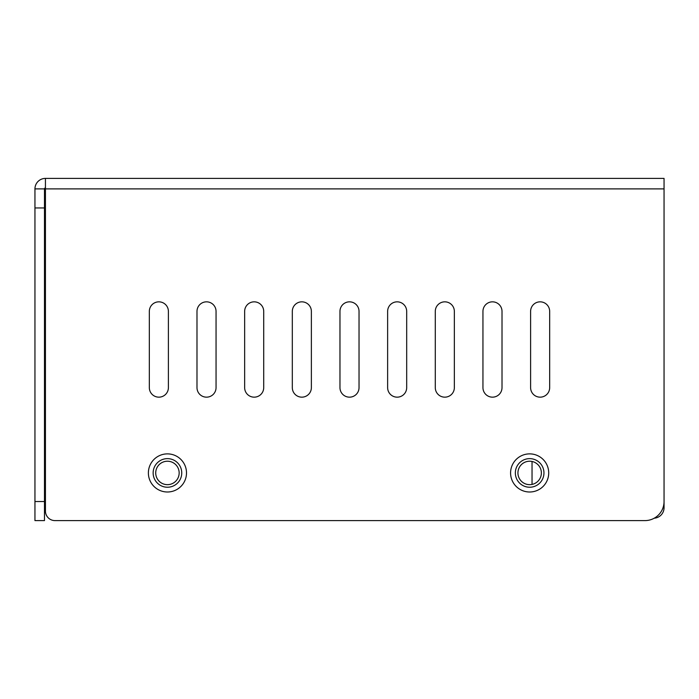 <?xml version="1.0" encoding="UTF-8"?>
<svg xmlns="http://www.w3.org/2000/svg" width="699" height="699" viewBox="0 0 699 699"><rect width="100%" height="100%" fill="white"/><g stroke="black" fill="none" stroke-linecap="round" stroke-linejoin="round"><path stroke-width="1.05" d="M517.933 472.935A11.717 11.717 0 0 1 535.513 462.79A11.717 11.717 0 0 1 535.513 483.088A11.717 11.717 0 0 1 517.933 472.935M155.72 472.935A11.717 11.717 0 0 1 173.3 462.79A11.717 11.717 0 0 1 173.3 483.088A11.717 11.717 0 0 1 155.72 472.935M663.019 507.727L664.05 507.727L664.05 198.9M532.035 484.416L532.035 461.462M664.05 507.727A10.485 10.485 0 0 1 654.255 518.186M54.968 520.598A9.533 9.533 0 0 1 45.435 511.065L45.435 178.402L664.05 178.402L664.05 501.533A19.065 19.065 0 0 1 644.985 520.598L54.968 520.598L644.985 520.598M196.987 311.37A9.533 9.533 0 0 1 206.52 301.837A9.533 9.533 0 0 1 216.052 311.37L216.052 387.63A9.533 9.533 0 0 1 206.52 397.163A9.533 9.533 0 0 1 196.987 387.63L196.987 311.37A9.533 9.533 0 0 1 206.52 301.837A9.533 9.533 0 0 1 216.052 311.37M292.313 311.37A9.533 9.533 0 0 1 301.837 301.837A9.533 9.533 0 0 1 311.37 311.37L311.37 387.63A9.533 9.533 0 0 1 301.837 397.163A9.533 9.533 0 0 1 292.313 387.63L292.313 311.37A9.533 9.533 0 0 1 301.837 301.837A9.533 9.533 0 0 1 311.37 311.37M387.63 311.37A9.533 9.533 0 0 1 397.163 301.837A9.533 9.533 0 0 1 406.687 311.37L406.687 387.63A9.533 9.533 0 0 1 397.163 397.163A9.533 9.533 0 0 1 387.63 387.63L387.63 311.37A9.533 9.533 0 0 1 397.163 301.837A9.533 9.533 0 0 1 406.687 311.37M482.948 311.37A9.533 9.533 0 0 1 492.48 301.837A9.533 9.533 0 0 1 502.013 311.37L502.013 387.63A9.533 9.533 0 0 1 492.48 397.163A9.533 9.533 0 0 1 482.948 387.63L482.948 311.37A9.533 9.533 0 0 1 492.48 301.837A9.533 9.533 0 0 1 502.013 311.37M530.602 311.37A9.533 9.533 0 0 1 540.135 301.837A9.533 9.533 0 0 1 549.667 311.37L549.667 387.63A9.533 9.533 0 0 1 540.135 397.163A9.533 9.533 0 0 1 530.602 387.63L530.602 311.37A9.533 9.533 0 0 1 540.135 301.837A9.533 9.533 0 0 1 549.667 311.37M435.285 311.37A9.533 9.533 0 0 1 444.817 301.837A9.533 9.533 0 0 1 454.35 311.37L454.35 387.63A9.533 9.533 0 0 1 444.817 397.163A9.533 9.533 0 0 1 435.285 387.63L435.285 311.37A9.533 9.533 0 0 1 444.817 301.837A9.533 9.533 0 0 1 454.35 311.37M339.967 311.37A9.533 9.533 0 0 1 349.5 301.837A9.533 9.533 0 0 1 359.033 311.37L359.033 387.63A9.533 9.533 0 0 1 349.5 397.163A9.533 9.533 0 0 1 339.967 387.63L339.967 311.37A9.533 9.533 0 0 1 349.5 301.837A9.533 9.533 0 0 1 359.033 311.37M244.65 311.37A9.533 9.533 0 0 1 254.183 301.837A9.533 9.533 0 0 1 263.715 311.37L263.715 387.63A9.533 9.533 0 0 1 254.183 397.163A9.533 9.533 0 0 1 244.65 387.63L244.65 311.37A9.533 9.533 0 0 1 254.183 301.837A9.533 9.533 0 0 1 263.715 311.37M149.333 311.37A9.533 9.533 0 0 1 158.865 301.837A9.533 9.533 0 0 1 168.398 311.37L168.398 387.63A9.533 9.533 0 0 1 158.865 397.163A9.533 9.533 0 0 1 149.333 387.63L149.333 311.37A9.533 9.533 0 0 1 158.865 301.837A9.533 9.533 0 0 1 168.398 311.37M216.052 387.63A9.533 9.533 0 0 1 206.52 397.163A9.533 9.533 0 0 1 196.987 387.63M311.37 387.63A9.533 9.533 0 0 1 301.837 397.163A9.533 9.533 0 0 1 292.313 387.63M406.687 387.63A9.533 9.533 0 0 1 397.163 397.163A9.533 9.533 0 0 1 387.63 387.63M502.013 387.63A9.533 9.533 0 0 1 492.48 397.163A9.533 9.533 0 0 1 482.948 387.63M549.667 387.63A9.533 9.533 0 0 1 540.135 397.163A9.533 9.533 0 0 1 530.602 387.63M454.35 387.63A9.533 9.533 0 0 1 444.817 397.163A9.533 9.533 0 0 1 435.285 387.63M359.033 387.63A9.533 9.533 0 0 1 349.5 397.163A9.533 9.533 0 0 1 339.967 387.63M263.715 387.63A9.533 9.533 0 0 1 254.183 397.163A9.533 9.533 0 0 1 244.65 387.63M168.398 387.63A9.533 9.533 0 0 1 158.865 397.163A9.533 9.533 0 0 1 149.333 387.63M45.435 187.935A0.952 0.952 0 0 0 44.483 188.887L44.483 207.953L34.95 207.953L34.95 188.887A10.485 10.485 0 0 1 45.435 178.402M44.483 188.887L34.95 188.887M44.483 207.953L44.483 520.598L34.95 520.598L34.95 207.953M548.715 472.935A19.065 19.065 0 0 1 520.117 489.449A19.065 19.065 0 0 1 520.117 456.43A19.065 19.065 0 0 1 548.715 472.935M543.953 472.935A14.295 14.295 0 0 0 522.503 460.554A14.295 14.295 0 0 0 522.503 485.316A14.295 14.295 0 0 0 543.953 472.935M186.502 472.935A19.065 19.065 0 0 1 157.913 489.449A19.065 19.065 0 0 1 157.913 456.43A19.065 19.065 0 0 1 186.502 472.935M181.74 472.935A14.295 14.295 0 0 0 160.289 460.554A14.295 14.295 0 0 0 160.289 485.316A14.295 14.295 0 0 0 181.74 472.935M44.483 501.533L34.95 501.533M664.05 188.887L45.435 188.887"/></g></svg>

